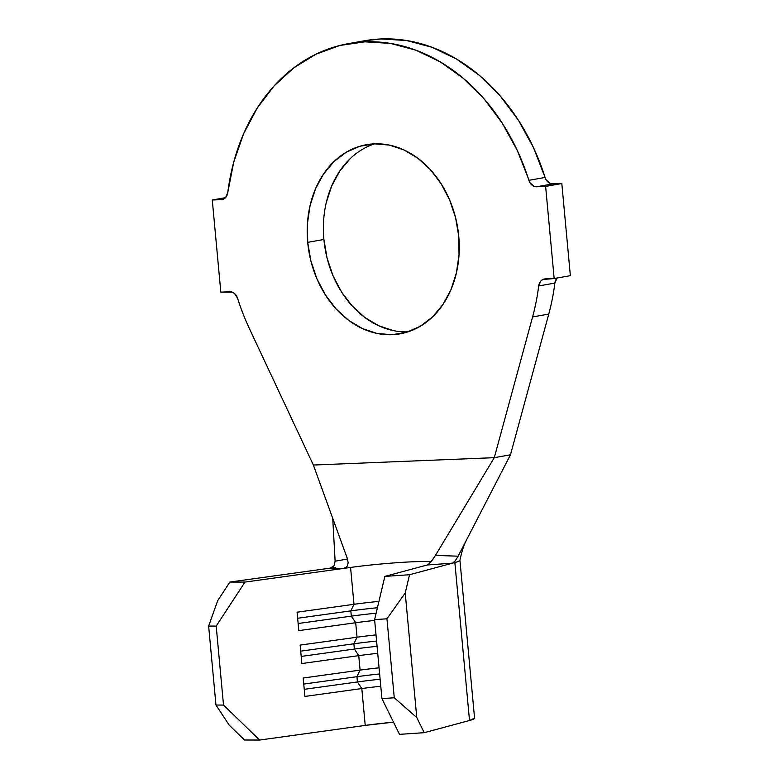 <?xml version="1.0" encoding="UTF-8"?>
<svg xmlns="http://www.w3.org/2000/svg" width="779" height="779" viewBox="0 0 779 779"><rect width="100%" height="100%" fill="white"/><g stroke="black" fill="none" stroke-linecap="round" stroke-linejoin="round"><path stroke-width="1.17" d="M393.366 330.598L378.691 325.749L364.815 317.462L352.274 306.059L341.533 291.979L333.032 275.766L327.073 258.034L323.889 239.474L307.705 242.357A96.051 75.32 79.9 0 1 366.412 144.709A96.051 75.32 79.9 0 1 458.753 236.203L459.026 254.879L456.387 272.952L450.944 289.739L442.891 304.579L432.549 316.917L420.309 326.265L406.648 332.273L392.08 334.707L377.172 333.48L362.508 328.621L348.632 320.335L336.08 308.932L325.349 294.851L316.839 278.639L310.879 260.916L307.705 242.357L307.423 223.68L310.061 205.598L315.514 188.82L323.567 173.97L333.909 161.633L346.149 152.285L359.81 146.277L374.378 143.842L389.276 145.079L403.95 149.928L417.826 158.215L430.368 169.618L441.099 183.698L449.61 199.911L455.569 217.643L458.753 236.203A96.051 75.32 79.9 0 1 400.046 333.84A96.051 75.32 79.9 0 1 307.705 242.357L323.889 239.474A96.051 75.32 -100.1 0 0 408.04 331.844M455.403 560.666L452.618 563.139L454.858 562.535L409.559 574.727L452.618 563.139L427.213 564.999L384.865 576.392L409.559 574.727L405.216 593.004L386.949 618.799L374.602 619.626L381.924 698.607L399.51 734.354L381.924 698.607L374.602 619.626L384.865 576.392L427.223 564.989M355.701 622.733A52.991 3.486 174.7 0 1 374.67 620.425A52.991 3.486 -5.3 0 0 355.701 622.733L298.795 630.62L297.081 612.197L353.987 604.3L350.569 567.443A52.991 3.486 174.7 0 1 431.021 561.825A52.991 3.486 174.7 0 0 350.569 567.443L343.695 568.397L350.569 567.443L353.987 604.3A52.991 3.486 174.7 0 1 378.925 601.388A52.991 3.486 -5.3 0 0 353.987 604.3L350.832 610.872A59.623 3.924 174.7 0 1 377.425 607.737A59.623 3.924 -5.3 0 0 350.832 610.872L353.987 604.3L297.081 612.197L298.795 630.62L355.701 622.733L351.319 616.14A59.623 3.924 174.7 0 1 376.13 613.19A59.623 3.924 -5.3 0 0 351.319 616.14L350.832 610.872L351.319 616.14L355.701 622.733L357.045 637.212L355.701 622.733M376.014 634.904A52.991 3.486 -5.3 0 0 357.045 637.212A52.991 3.486 174.7 0 1 376.014 634.904M361.807 688.548A52.991 3.486 174.7 0 1 380.775 686.241A52.991 3.486 -5.3 0 0 361.807 688.548L304.901 696.436L303.187 678.012L360.093 670.115L358.749 655.636A52.991 3.486 174.7 0 1 377.727 653.338A52.991 3.486 -5.3 0 0 358.749 655.636L301.853 663.533L300.139 645.1L357.045 637.212L353.88 643.785A59.623 3.924 174.7 0 1 376.588 641.049A59.623 3.924 -5.3 0 0 353.88 643.785L357.045 637.212L300.139 645.1L301.853 663.533L358.749 655.636L354.367 649.043A59.623 3.924 174.7 0 1 377.075 646.317A59.623 3.924 -5.3 0 0 354.367 649.043L353.88 643.785L354.367 649.043L358.749 655.636L360.093 670.115A52.991 3.486 174.7 0 1 379.071 667.817A52.991 3.486 -5.3 0 0 360.093 670.115L356.938 676.688A59.623 3.924 174.7 0 1 379.636 673.952A59.623 3.924 -5.3 0 0 356.938 676.688L360.093 670.115L303.187 678.012L304.901 696.436L361.807 688.548L357.425 681.956A59.623 3.924 174.7 0 1 380.133 679.22A59.623 3.924 -5.3 0 0 357.425 681.956L356.938 676.688L357.425 681.956L361.807 688.548L365.224 725.405L361.807 688.548M393.522 722.162A52.991 3.486 -5.3 0 0 365.224 725.405L393.522 722.162M435.247 555.748L494.285 457.672L435.442 555.427L458.14 556.177L510.469 454.8L494.285 457.672L313.372 465.044L249.348 328.495A198.723 155.839 79.9 0 1 237.566 298.23A198.723 155.839 -100.1 0 0 249.348 328.495L313.372 465.044L494.285 457.672L532.583 316.946L548.767 314.073L510.469 454.8L494.285 457.672L532.583 316.946L548.767 314.073A198.723 155.839 -100.1 0 0 554.872 283.079L538.688 285.961A198.723 155.839 79.9 0 1 532.583 316.946A198.723 155.839 -100.1 0 0 538.688 285.961L540.85 280.985L542.807 279.505L554.171 278.551L570.364 275.678L554.171 278.551L545.621 186.415L561.815 183.532L570.364 275.678L561.815 183.532L545.621 186.415L536.536 186.785L552.73 183.902L561.815 183.532L550.354 183.513L546.313 180.105L545.076 177.437A198.723 155.839 -100.1 0 0 364.621 40.742L348.427 43.624A198.723 155.839 79.9 0 1 528.883 180.319L545.076 177.437L533.537 147.718L518.463 120.326L500.264 95.992L479.397 75.359L456.426 58.97L431.946 47.256L406.619 40.518L381.097 38.95L364.173 40.82M428.294 564.434L431.196 561.62L435.442 555.427L458.14 556.177L510.469 454.8L548.767 314.073A198.723 155.839 -100.1 0 0 554.872 283.079L538.688 285.961A9.27 7.274 79.9 0 1 544.317 279.009A9.27 7.274 79.9 0 1 545.086 278.921L554.171 278.551L545.621 186.415L534.17 186.395L530.129 182.987L517.353 150.59L502.28 123.199L484.071 98.865L463.203 78.241L440.232 61.843L415.762 50.129L390.435 43.4L364.913 41.832L339.868 45.464L315.972 54.199L293.849 67.812L274.081 85.943L257.187 108.115L243.613 133.745L233.719 162.149L227.77 192.588A198.723 155.839 79.9 0 1 348.427 43.624M212.278 199.999L225.54 197.642L212.278 199.999L220.827 292.144L232.288 292.154L234.498 293.469L237.566 298.23A9.27 7.274 79.9 0 0 229.912 291.774L220.827 292.144L212.278 199.999L221.363 199.628L212.278 199.999M222.882 199.356L221.363 199.628L222.882 199.356M222.132 199.541A9.27 7.274 79.9 0 0 227.77 192.588L225.608 197.574L221.363 199.628A9.27 7.274 79.9 0 0 222.132 199.541L222.219 199.531M557.102 278.035A9.27 7.274 -100.1 0 0 554.872 283.079L557.034 278.103M326.255 202.725L331.698 185.938L339.751 171.098L350.092 158.76M332.419 567.346L334.006 565.778L335.126 561.192L332.721 518.288M458.14 556.177L455.14 561.016M334.016 565.758L330.247 568.125L343.695 568.397L244.986 582.088L216.192 626.082L208.636 626.063L217.711 600.638L229.883 582.049L330.247 568.125L229.883 582.049L244.986 582.088L343.695 568.397L345.769 567.648L347.288 566.031L348.155 562.837L347.512 559.01L335.126 561.192L347.512 559.01L313.372 465.044L347.512 559.01L348.155 562.837L347.288 566.031L345.769 567.648L343.695 568.397L330.247 568.125L335.476 567.404L330.306 568.125M466.144 540.665C466.115 541.132 463.291 544.648 459.912 560.296A79.487 5.239 174.7 0 1 454.858 562.535L469.513 720.497A79.487 5.239 -5.3 0 0 474.567 718.15L459.922 560.189M474.567 718.111L469.513 720.497L424.214 732.688L399.51 734.354L424.214 732.688L416.775 717.576L394.271 697.77L381.924 698.607L394.271 697.77L386.949 618.799L394.271 697.77L416.775 717.576L405.216 593.004L416.775 717.576L424.214 732.688L469.513 720.497L454.858 562.535M216.192 626.082L223.515 705.063L259.631 740.05L365.224 725.405L259.631 740.05L223.515 705.063L216.192 626.082L208.636 626.063L215.968 705.044L223.515 705.063L215.968 705.044L208.636 626.063L217.711 600.638L229.883 582.049L244.986 582.088L216.192 626.082M229.269 725.22L215.968 705.044L229.269 725.22L244.538 740.011L229.269 725.22M244.538 740.011L259.631 740.05L244.538 740.011M374.602 143.833A96.051 75.32 -100.1 0 0 323.889 239.474M301.191 656.424L354.367 649.043L301.191 656.424M300.704 651.156L353.88 643.785L300.704 651.156M304.238 689.327L357.425 681.956L304.238 689.327M303.752 684.069L356.938 676.688L303.752 684.069M298.133 623.512L351.319 616.14L298.133 623.512M297.646 618.253L350.832 610.872L297.646 618.253M384.865 576.392L409.559 574.727L405.216 593.004L386.949 618.799L374.602 619.626L384.865 576.392M536.536 186.785A9.27 7.274 79.9 0 1 528.883 180.319L545.076 177.437A9.27 7.274 -100.1 0 0 552.73 183.902L536.536 186.785M452.618 563.139L427.213 564.999L429.005 563.879L433.387 558.67"/></g></svg>
